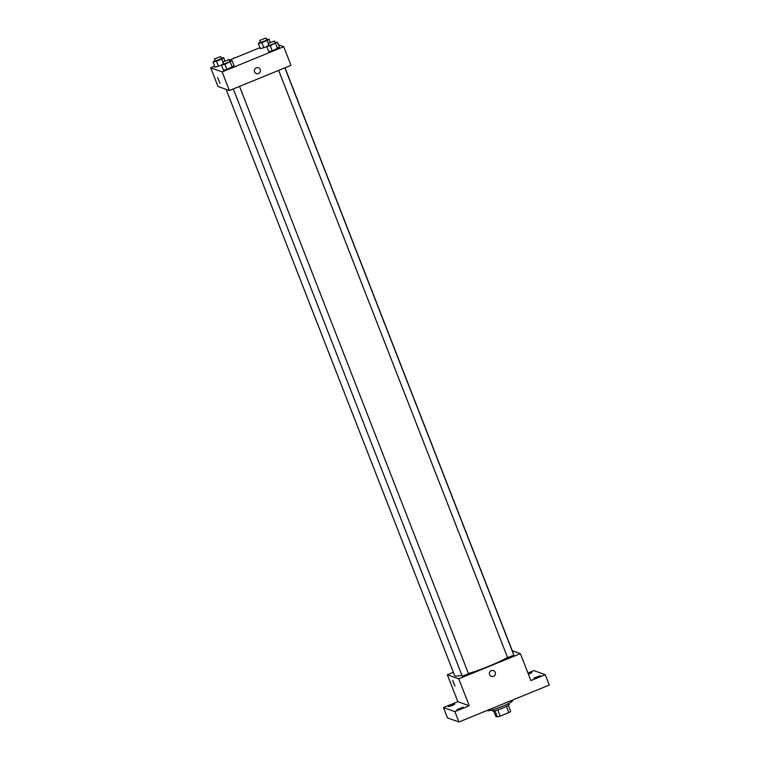 <?xml version="1.0" encoding="UTF-8"?>
<svg xmlns="http://www.w3.org/2000/svg" width="760" height="760" viewBox="0 0 760 760"><rect width="100%" height="100%" fill="white"/><g stroke="black" fill="none" stroke-linecap="round" stroke-linejoin="round"><path stroke-width="1.14" d="M506.397 706.41L508.801 712.576A8.674 1.036 -21.3 0 0 510.72 711.464L508.326 705.318M508.801 712.576L500.156 716.119A8.674 1.036 -21.3 0 1 497.372 716.917L495.767 716.347L493.696 711.018M497.752 709.935L500.156 716.119M494.969 710.752L497.372 716.917M508.792 703.484L509.171 704.434A8.958 1.073 158.7 0 1 502.341 708.234A8.958 1.073 158.7 0 1 492.48 710.942L492.1 709.992M487.435 710.343L487.492 710.495A13.433 1.605 -21.3 0 0 487.692 710.657A13.433 1.605 -21.3 0 0 501.448 706.781A13.433 1.605 -21.3 0 0 512.534 700.739L512.306 700.169M527.924 673.008L533.833 670.595L545.253 674.69L549.29 685.045L458.926 722L447.507 717.906L443.469 707.55L457.843 701.67L469.262 705.764L454.888 711.645L458.926 722M545.253 674.69L530.879 680.57L520.372 653.638L458.764 678.832L469.262 705.764M489.573 674.642A3.078 3.03 -70.3 0 1 493.439 670.586A3.078 3.03 -70.3 0 1 495.244 674.51A3.078 3.03 -70.3 0 1 489.573 674.642M460.626 708.577L456.921 709.593L463.182 707.151L460.626 708.577M452.219 705.565L448.523 706.582L451.079 705.156L454.784 704.14L452.219 705.565M454.888 711.645L443.469 707.55M458.764 678.832L447.345 674.737L457.843 701.67M447.345 674.737L453.368 672.277M528.172 673.626L531.8 672.647L528.457 674.376M537.643 677.084L533.938 678.1L540.198 675.659L537.643 677.084M226.09 89.357L454.651 675.573A31.35 3.752 -21.3 0 0 455.107 675.944A31.35 3.752 -21.3 0 0 461.899 675.269M468.426 673.521A31.35 3.752 -21.3 0 0 507.537 657.466M513.076 653.172A31.35 3.752 -21.3 0 0 513.076 652.802L284.99 67.802M512.259 650.731L520.372 653.638M233.301 88.939L462.26 676.191L468.521 673.75L239.523 86.393M278.644 70.395L507.604 657.647L513.864 655.206L284.867 67.849M452.675 680.438L454.955 686.137L452.675 680.438M454.955 686.137L452.627 680.438M493.439 670.586L493.439 670.586A3.078 3.03 -70.3 0 1 495.244 674.51A3.078 3.03 -70.3 0 1 491.359 676.381L491.359 676.381M278.464 44.802L283.736 46.702L291.004 65.341L229.396 90.535L217.977 86.44L210.71 67.802L214.624 66.196M283.736 46.702L222.129 71.896L229.396 90.535M254.552 71.848A3.078 3.03 -70.3 0 1 258.419 67.792A3.078 3.03 -70.3 0 1 260.224 71.715A3.078 3.03 -70.3 0 1 254.552 71.848M266.817 46.673L260.366 48.649L266.817 46.673M234.089 65.844L226.945 69.426L223.421 70.214L226.945 69.426L234.089 65.844L232.066 60.667L224.922 64.248L221.398 65.028L223.402 63.555M229.302 60.192L259.977 47.652M222.129 71.896L210.71 67.802M279.433 47.3L272.289 50.882L268.764 51.661L272.289 50.882L279.433 47.3L277.419 42.123L270.265 45.704L266.741 46.483L268.745 45.011M221.473 65.218L215.013 67.194L221.473 65.218M217.655 77.644L219.934 83.344L217.655 77.644M219.934 83.344L217.607 77.644M258.409 67.792L258.419 67.792A3.078 3.03 -70.3 0 1 260.224 71.715A3.078 3.03 -70.3 0 1 256.338 73.587L256.338 73.587M221.293 58.178L223.668 57.655L221.853 59.052L216.524 61.237L212.999 62.016L215.004 60.543M214.396 58.986L215.251 61.094L221.464 58.615L220.656 56.544L214.396 58.986L220.656 56.544M223.668 57.655L224.884 60.771M221.853 59.052L222.927 61.807M216.524 61.237L218.538 66.414M212.999 62.016L215.013 67.194M266.637 39.634L269.012 39.111L267.206 40.508L261.867 42.693L258.343 43.472L260.348 41.999M259.74 40.441L260.594 42.55L266.808 40.071L266 38L259.74 40.441L266 38M269.012 39.111L270.227 42.227M267.206 40.508L268.27 43.254M261.867 42.693L263.881 47.87M258.343 43.472L260.366 48.649M229.691 61.199L232.066 60.667M222.794 61.997L223.649 64.106L229.862 61.627L229.054 59.555L222.794 61.997L229.054 59.555M230.261 62.063L232.275 67.241M224.922 64.248L226.945 69.426M221.398 65.028L223.421 70.214M275.044 42.655L277.419 42.123M268.147 43.453L269.002 45.562L275.215 43.082L274.398 41.011L268.147 43.453L274.398 41.011M275.604 43.52L277.628 48.697M270.265 45.704L272.289 50.882M266.741 46.483L268.764 51.661"/></g></svg>
